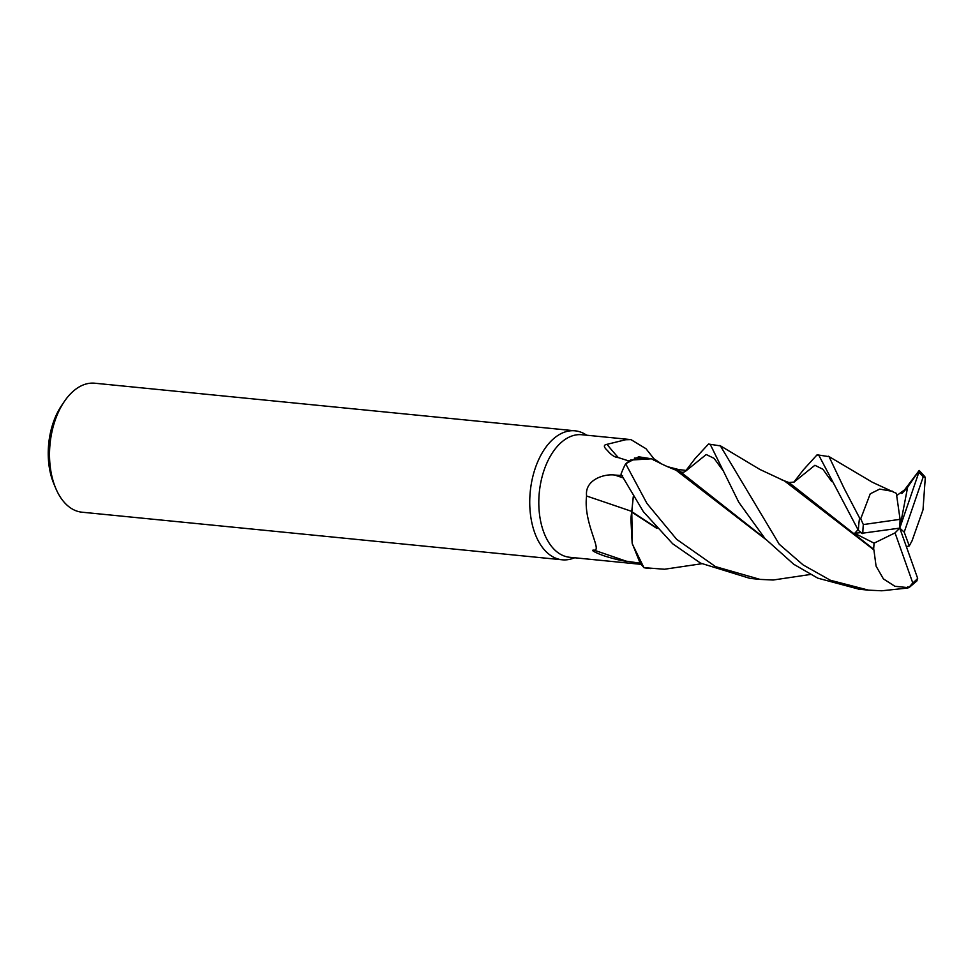 <?xml version="1.0" encoding="UTF-8"?>
<svg xmlns="http://www.w3.org/2000/svg" width="974" height="974" viewBox="0 0 974 974"><rect width="100%" height="100%" fill="white"/><g stroke="black" fill="none" stroke-linecap="round" stroke-linejoin="round"><path stroke-width="1.46" d="M586.823 435.232L585.106 434.209A64.808 38.546 95.7 0 0 575.013 430.812A64.808 38.546 95.7 0 0 569.413 430.934A64.808 38.546 95.7 0 0 529.905 496.18A64.808 38.546 95.7 0 0 562.229 559.794A64.808 38.546 95.7 0 0 567.842 559.673A64.808 38.546 95.7 0 0 572.797 558.431L574.672 557.773M629.703 461.238L618.32 457.597A1116.788 568.865 131.7 0 1 606.997 444.339L625.685 439.737L630.933 439.603L581.819 434.733A61.569 36.622 95.7 0 0 576.498 434.854A61.569 36.622 95.7 0 0 538.963 496.837A61.569 36.622 95.7 0 0 569.68 557.274L641.075 564.348M575.013 430.812L94.807 383.22A64.808 38.546 95.7 0 0 89.194 383.342A64.808 38.546 95.7 0 0 64.321 401.519A64.808 38.546 95.7 0 0 55.725 488.278A64.808 38.546 95.7 0 0 82.023 512.202L562.229 559.794M630.933 439.603L646.006 448.734L655.624 460.909M653.712 458.608L661.541 463.892M667.507 466.68L678.61 469.541L686.524 470.479M618.32 457.597C614.837 457.427 611.209 455.065 607.447 450.524C603.515 446.956 603.369 444.887 606.997 444.339M629.874 460.471L625.783 463.661L630.458 460.081L651.557 458.791M633.258 496.789L631.712 512.068A53.582 31.874 95.7 0 0 630.896 518.874L632.163 543.273L640.04 562.911L643.814 567.55L632.37 544.076L631.785 512.361L632.357 544.028L643.924 567.659A64.808 38.546 95.7 0 0 647.126 568.207L650.839 568.572M640.953 563.313L626.112 561.146C623.068 561.109 616.372 559.551 606.047 556.458C600.374 554.778 588.686 549.786 593.982 550.127C602.736 551.333 583.049 522.612 586.604 496.022C584.522 479.756 604.306 473.608 614.704 475.032L622.642 475.641M631.724 511.399A1096.687 143.945 18.6 0 0 586.604 496.022M626.112 561.146A1116.788 146.587 18.6 0 0 593.982 550.127M654.09 460.349L652.884 459.545M651.703 458.864L634.427 458.048M632.029 510.522L631.676 511.569M631.712 512.068L656.914 528.444M631.724 512.324L630.896 518.874M64.321 401.519L61.545 405.622A58.33 34.699 95.7 0 0 53.814 483.713L55.725 488.278M810.307 574.49L773.173 580.017L760.061 579.396L715.561 566.637L676.638 539.316L646.955 503.461L625.673 463.77L638.664 456.794L651.582 458.803L656.549 461.384C658.302 462.236 664.219 465.56 676.066 470.223L765.698 539.352M656.026 527.458L631.736 511.606L633.319 496.874M803.587 469.626L817.101 454.797L819.037 455.674L858.374 530.367L862.514 533.557M891.831 491.237L879.692 489.094L870.245 493.806L860.736 518.765L859.592 518.022L844.129 488.388L829.057 456.66L817.076 454.797M701.718 563.739L664.487 569.242L643.924 567.659M907.476 586.957C909.448 587.115 909.412 587.492 907.342 588.077L881.787 590.78L868.577 590.159L830.42 580.273L803.148 564.944L779.224 544.222L720.395 445.897L708.536 444.034L710.509 444.923L738.742 502.207L764.967 538.525L793.7 564.238L817.783 578.154L859.068 589.209M685.282 471.44L695.095 458.559L708.512 444.034M901.851 493.501L919.188 470.466L906.928 488.181L896.689 495.583M861.686 533.314L899.769 528.115L895.045 532.888L912.772 582.951L908.718 587.699L894.887 586.275L883.406 578.897L876.076 566.125L873.897 549.884L784.52 480.949L759.842 469.431L719.81 445.459M857.984 529.807L854.673 533.302L874.08 543.163L873.641 549.226L788.977 482.544L781.672 479.817M873.641 549.226L874.007 550.14M911.956 541.081L923.011 509.816L925.3 477.443L923.23 476.822A61.569 36.622 95.7 0 0 918.823 472.475L899.769 528.115L900.073 519.325L896.36 493.355L890.309 490.592M764.809 538.342L680.376 471.757L673.156 469.078M906.392 546.706L909.278 545.903L912.054 540.777M909.497 587.212L916.851 580.954L917.666 578.373L899.769 528.115L904.201 532.145L923.23 476.822M625.673 463.77A64.808 38.546 95.7 0 0 621.01 474.18L643.351 511.654L672.669 543.772L700.574 563.13L750.004 578.398L760.061 579.396M892.318 491.139L891.648 491.286M860.541 532.632L854.673 533.302M874.08 543.163L895.045 532.888M900.073 519.325L863.329 524.572L860.736 518.765M919.152 471.246L918.823 472.475M907.683 486.976L899.769 528.115M909.278 545.903L904.201 532.145M685.793 471.039C684.125 472.378 682.324 472.621 680.376 471.757A1088.201 554.303 131.7 0 1 678.61 469.541M622.812 477.796A1088.201 142.837 18.6 0 0 614.704 475.032M859.592 518.022A64.808 38.546 95.7 0 0 858.374 530.367M831.747 481.643L822.896 469.261L814.897 465.28L793.725 482.337M722.842 470.332L714.088 458.352L706.223 454.529L685.331 471.404M906.928 488.181L901.887 493.477M863.329 524.572A61.569 36.622 95.7 0 0 862.83 533.509M912.772 582.951A61.569 36.622 95.7 0 0 917.666 578.373M793.676 482.373L803.587 469.614M788.977 482.544L794.212 482.045M828.497 456.258L872.351 482.252L890.735 490.762M858.618 589.173L868.577 590.159M919.188 470.466L924.85 476.676"/></g></svg>
